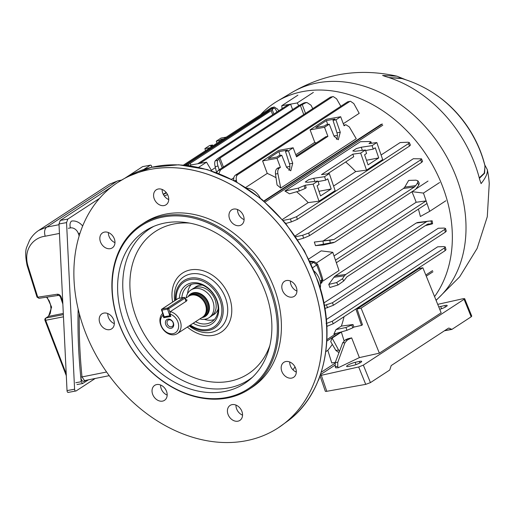 <?xml version="1.0" encoding="UTF-8"?>
<svg xmlns="http://www.w3.org/2000/svg" width="515" height="515" viewBox="0 0 515 515"><rect width="100%" height="100%" fill="white"/><g stroke="black" fill="none" stroke-linecap="round" stroke-linejoin="round"><path stroke-width="0.77" d="M165.695 324.418A4.918 3.798 -123.2 0 0 171.115 328.287A4.918 3.798 -123.2 0 0 173.42 323.04A4.918 3.798 -123.2 0 0 167.993 319.165A4.918 3.798 -123.2 0 0 165.695 324.418M167.227 323.851A3.753 2.903 -123.2 0 0 172.229 326.465A3.753 2.903 -123.2 0 0 173.124 322.796A3.753 2.903 -123.2 0 0 168.122 320.182A3.753 2.903 -123.2 0 0 167.227 323.851M192.951 294.844A11.987 9.257 56.8 0 1 193.093 294.825A11.987 9.257 56.8 0 1 204.513 300.895A11.987 9.257 56.8 0 1 205.485 313.79L204.809 314.832A12.521 9.676 56.8 0 1 202.543 317.137L177.353 333.591A12.521 9.676 56.8 0 1 174.482 334.718A12.521 9.676 56.8 0 1 161.8 327.386A12.521 9.676 56.8 0 1 162.676 313.39M185.213 298.546L188.844 296.17A12.521 9.676 56.8 0 1 191.722 295.043A12.521 9.676 56.8 0 1 191.863 295.018A12.521 9.676 56.8 0 1 203.792 301.359A12.521 9.676 56.8 0 1 204.809 314.832M188.11 296.653A13.416 10.364 56.8 0 1 190.737 293.872A13.416 10.364 56.8 0 1 193.814 292.662A13.416 10.364 56.8 0 1 207.803 301.281A13.416 10.364 56.8 0 1 205.408 316.332A13.416 10.364 56.8 0 1 202.331 317.543A13.416 10.364 56.8 0 1 201.803 317.62M185.484 299.337L187.08 299.962L186.462 301.082L170.304 311.633A12.521 9.676 56.8 0 1 180.43 321.63A12.521 9.676 56.8 0 1 177.353 333.591M163.158 313.751L162.946 315.309L163.776 317.716L170.8 316.468L169.969 314.053A10.731 8.292 56.8 0 1 178.287 328.699A10.731 8.292 56.8 0 1 165.038 331.061A10.731 8.292 56.8 0 1 162.946 315.309M170.304 311.633L169.969 314.053M163.776 317.716L164.401 317.311M202.582 285.156A16.564 12.798 -123.2 0 0 194.49 287.827M199.826 318.907A16.544 12.785 -123.2 0 0 209.019 317.71L211.221 316.274A16.544 12.785 -123.2 0 0 213.397 296.273A16.544 12.785 -123.2 0 0 193.119 288.574L190.923 290.003A16.544 12.785 -123.2 0 0 186.127 297.947M209.019 317.71A16.544 12.785 -123.2 0 0 211.202 297.709A16.544 12.785 -123.2 0 0 190.923 290.003M212.45 315.322A16.564 12.798 -123.2 0 0 218.148 308.981M281.711 371.077A8.942 6.907 -123.2 0 0 293.627 377.308A8.942 6.907 -123.2 0 0 295.758 368.573A8.942 6.907 -123.2 0 0 283.842 362.335A8.942 6.907 -123.2 0 0 281.711 371.077M289.72 361.987A8.942 6.907 -123.2 0 0 290.267 365.489A8.942 6.907 -123.2 0 0 296.305 372.075M152.582 394.091A8.942 6.907 -123.2 0 0 164.497 400.329A8.942 6.907 -123.2 0 0 166.628 391.587A8.942 6.907 -123.2 0 0 154.712 385.355A8.942 6.907 -123.2 0 0 152.582 394.091M160.59 385.001A8.942 6.907 -123.2 0 0 161.137 388.503A8.942 6.907 -123.2 0 0 167.175 395.089M229.51 218.611A8.942 6.907 -123.2 0 0 241.426 224.849A8.942 6.907 -123.2 0 0 243.556 216.107A8.942 6.907 -123.2 0 0 231.641 209.875A8.942 6.907 -123.2 0 0 229.51 218.611M237.518 209.528A8.942 6.907 -123.2 0 0 238.065 213.023A8.942 6.907 -123.2 0 0 244.104 219.609M100.38 241.632A8.942 6.907 -123.2 0 0 112.296 247.863A8.942 6.907 -123.2 0 0 114.433 239.127A8.942 6.907 -123.2 0 0 102.517 232.889A8.942 6.907 -123.2 0 0 100.38 241.632M108.388 232.542A8.942 6.907 -123.2 0 0 108.935 236.044A8.942 6.907 -123.2 0 0 114.974 242.623M99.736 322.628A8.942 6.907 -123.2 0 0 111.652 328.86A8.942 6.907 -123.2 0 0 113.789 320.124A8.942 6.907 -123.2 0 0 101.873 313.886A8.942 6.907 -123.2 0 0 99.736 322.628M107.744 313.538A8.942 6.907 -123.2 0 0 108.292 317.04A8.942 6.907 -123.2 0 0 114.336 323.626M227.958 414.157A8.942 6.907 -123.2 0 0 239.874 420.394A8.942 6.907 -123.2 0 0 242.005 411.659A8.942 6.907 -123.2 0 0 230.089 405.421A8.942 6.907 -123.2 0 0 227.958 414.157M235.967 405.073A8.942 6.907 -123.2 0 0 236.514 408.569A8.942 6.907 -123.2 0 0 242.552 415.154M282.355 290.08A8.942 6.907 -123.2 0 0 294.271 296.312A8.942 6.907 -123.2 0 0 296.402 287.576A8.942 6.907 -123.2 0 0 284.486 281.338A8.942 6.907 -123.2 0 0 282.355 290.08M290.363 280.99A8.942 6.907 -123.2 0 0 290.911 284.492A8.942 6.907 -123.2 0 0 296.949 291.072M154.133 198.545A8.942 6.907 -123.2 0 0 166.049 204.783A8.942 6.907 -123.2 0 0 168.186 196.041A8.942 6.907 -123.2 0 0 156.27 189.803A8.942 6.907 -123.2 0 0 154.133 198.545M162.141 189.456A8.942 6.907 -123.2 0 0 162.689 192.958A8.942 6.907 -123.2 0 0 168.727 199.543M214.311 319.583A21.463 16.583 56.8 0 1 212.489 320.034A21.463 16.583 56.8 0 1 204.346 319.319M187.569 293.64A21.463 16.583 56.8 0 1 191.335 284.409M181.84 297.773A21.463 16.583 56.8 0 1 188.232 285.889A21.463 16.583 56.8 0 1 193.157 283.958A21.463 16.583 56.8 0 1 215.54 297.747A21.463 16.583 56.8 0 1 211.71 321.83A21.463 16.583 56.8 0 1 206.785 323.761A21.463 16.583 56.8 0 1 195.539 321.708M179.355 298.211A23.252 17.967 56.8 0 1 191.638 282.915A23.252 17.967 56.8 0 1 217.285 301.224A23.252 17.967 56.8 0 1 206.406 326.04A23.252 17.967 56.8 0 1 193.189 323.24M271.302 293.627A97.477 75.325 -123.2 0 0 163.796 216.879A97.477 75.325 -123.2 0 0 118.186 320.922A97.477 75.325 -123.2 0 0 225.692 397.664A97.477 75.325 -123.2 0 0 271.302 293.627M117.961 320.736A98.371 76.014 56.8 0 1 141.419 224.604A98.371 76.014 56.8 0 1 272.48 293.19A98.371 76.014 56.8 0 1 249.022 389.321A98.371 76.014 56.8 0 1 117.961 320.736M249.022 389.321L251.874 387.46A98.371 76.014 -123.2 0 0 275.332 291.329A98.371 76.014 -123.2 0 0 144.271 222.744L141.419 224.604M167.607 194.664A111.163 85.902 -123.2 0 0 164.234 195.925M82.934 325.622A146.601 113.281 56.8 0 1 117.89 182.368A146.601 113.281 56.8 0 1 313.21 284.576A146.601 113.281 56.8 0 1 278.248 427.836A146.601 113.281 56.8 0 1 82.934 325.622M266.261 294.529A91.065 70.368 56.8 0 1 250.535 378.976A91.065 70.368 56.8 0 1 123.227 320.021A91.065 70.368 56.8 0 1 151.5 227.373A91.065 70.368 56.8 0 1 266.261 294.529M292.996 369.854A111.163 85.902 -123.2 0 0 294.992 366.841M295.752 371.83A111.665 86.282 -123.2 0 0 296.292 371.218M166.474 192.848A111.665 86.282 -123.2 0 0 163.364 194.528L164.208 194.039A111.601 86.237 56.8 0 1 166.442 192.803M296.305 371.56A111.601 86.237 56.8 0 1 295.971 371.927M310.127 261.903L313.596 262.335L316.693 264.948A125.203 96.749 56.8 0 1 321.881 280.096L320.826 283.456M309.766 261.144L314.549 261.742L317.62 264.337A125.171 96.723 56.8 0 1 322.808 279.478L321.759 282.806M321.939 282.696L320.858 283.437M317.62 264.337L312.753 267.665M320.066 281.139L322.808 279.478M319.467 377.424A15.907 12.296 56.8 0 1 318.199 380.675M314.234 271.167A15.907 12.296 56.8 0 1 320.221 288.13M246.762 188.117A15.907 12.296 56.8 0 1 260.262 198.05M163.281 194.367A111.787 86.378 56.8 0 1 166.326 192.655M344.033 316.699A111.787 86.378 56.8 0 1 341.355 326.098L335.96 329.619L345.971 327.482L353.013 324.521L353.895 327.089L361.511 325.396L355.884 308.955M326.104 323.562L332.201 321.283L444.426 247.972L445.295 246.949L443.943 246.582L437.686 246.807L326.362 319.532M351.893 325.255L352.775 327.83L346.936 330.308L333.9 334.087L335.96 329.619M324.392 305.44L332.445 302.756L444.651 229.458L445.507 228.441L444.207 228.081L438.259 228.242L323.909 302.942M329.89 287.479L328.77 284.402L336.61 282.574L342.475 278.776L343.769 280.926L338.052 284.975L329.89 287.479M333.926 277.263L335.31 275.892L345.758 274.463L344.426 275.821L333.926 277.263L328.77 284.402M345.758 274.463L426.6 221.643L416.229 223.027L335.31 275.892M416.229 223.027L417.601 222.499L431.1 220.884C432.658 220.78 432.51 220.864 430.656 221.141M326.883 339.643L336.585 333.308M425.808 275.023L432.574 270.6M418.392 209.116A111.787 86.378 56.8 0 1 420.362 216.5L429.697 211.324L445.855 200.773M276.014 177.681A111.787 86.378 -123.2 0 0 267.253 173.401L245.745 187.447M343.293 123.729L359.206 113.332L353.824 103.579L350.47 101.255L347.612 101.848L350.47 101.255M280.765 188.059L277.064 184.969L275.493 174.038C275.216 171.431 275.75 169.596 277.089 168.534L279.265 168.141C277.939 169.21 277.476 171.032 277.888 173.613L280.765 188.059L356.251 138.741L349.325 126.941L345.964 124.765L343.885 125.306M231.57 179.252L233.842 177.765M263.796 201.005L381.39 124.186M211.337 170.285L215.392 167.639M279.265 168.141L280.392 167.407L276.999 158.337L281.744 155.234L278.821 155.755L276.819 157.062L268.251 158.588L278.918 151.622L287.486 150.097L285.484 151.404L288.413 150.882L293.157 147.779L296.55 156.856L327.913 136.366L324.521 127.289L310.101 129.857L314.774 142.359A111.787 86.378 -123.2 0 1 316.191 142.99M324.521 127.289L329.265 124.192L326.343 124.714L324.341 126.02L315.772 127.546L326.439 120.574L327.656 124.476M333.005 120.356L335.935 119.834L340.267 132.246L336.977 132.831L333.005 120.356L335.007 119.049L326.439 120.574M335.935 119.834L340.679 116.738L344.072 125.808L345.198 125.074M310.101 129.857L326.259 119.306L340.679 116.738M276.999 158.337L262.579 160.905L267.253 173.401M262.579 160.905L278.737 150.348L293.157 147.779M403.638 278.589L403.406 277.913M419.564 267.356L419.925 268.412M361.511 325.396L362.463 324.778L357.069 309.006L418.843 268.65L422.86 267.761L441.143 312.805L379.362 353.161L361.079 308.118L357.069 309.006M372.042 298.404L372.274 299.073M324.392 240.763L334.061 239.475L414.446 186.971L403.49 188.471L323.214 240.911M403.49 188.471L404.751 187.112L415.772 185.606L417.543 182.922L417.91 180.868L416.004 180.166L408.652 180.424L404.751 187.112M322.892 245.043L333.585 242.681L323.394 244.966L315.502 245.649L314.33 242.044L329.832 240.222L330.212 242.964L315.502 245.649M428.01 181.08L416.377 188.677M382.787 125.19L265.051 202.099M308.723 259.006L321.18 250.869L332.774 252.311L316.648 262.85M411.91 191.767A111.787 86.378 56.8 0 1 416.152 202.266L334.01 255.923M304.191 185.934L305.073 188.509L299.241 190.994L289.462 193.82L284.917 191.014L298.269 188.162L305.318 185.2L313.152 184.145L318.978 201.172L308.189 202.627L282.362 219.499M308.189 202.627A111.787 86.378 -123.2 0 0 296.627 191.747M318.978 201.172L335.136 190.614L329.31 173.587L321.476 174.643L352.839 154.159L360.674 153.097L366.506 170.124L382.658 159.573L376.832 142.546L368.998 143.601L370.967 141.844L369.706 141.496L360.403 141.702L284.917 191.014M283.166 220.439L290.518 218.939L296.608 216.673L408.466 143.601L409.316 142.546L407.951 142.224L400.149 142.558L381.094 155.002M295.655 236.739L302.723 235.258L308.717 233.018L420.678 159.882L421.527 158.839L413.345 158.723L295.121 235.96M295.771 154.77L314.774 142.359M340.267 132.246L338.284 139.771L334.093 136.275L329.265 124.192M288.413 150.882L292.745 163.287L290.763 170.813L286.572 167.324L281.744 155.234M277.089 168.534L278.216 167.793L280.392 167.407M296.241 156.019L325.738 136.752L327.913 136.366M237.75 174.649C236.366 175.744 235.909 177.63 236.385 180.295L233.778 180.842C233.456 178.151 233.99 176.259 235.387 175.164L237.75 174.649L349.601 101.584M236.385 180.295L236.771 182.027M332.31 344.361A111.787 86.378 56.8 0 1 327.823 350.322L325.828 351.629M338.967 352.672L335.896 350.464L330.701 341.619L332.136 338.098L339.398 351.533M341.355 332.078L332.136 338.098M391.561 285.651A111.787 86.378 56.8 0 1 391.329 286.623M352.775 327.83L353.895 327.089M341.355 326.098L353.013 324.521M445.295 246.949L446.009 249.717L445.121 250.663L444.426 247.972M332.201 321.283L333.263 323.735L445.121 250.663M333.263 323.735L326.851 326.388M205.53 150.676L204.886 148.616L210.12 147.683M212.862 145.887L210.558 146.299L212.56 144.992L209.631 145.513L204.886 148.616M226.278 137.125L221.044 138.059L216.3 141.155L216.899 143.254M219.512 141.541L219.223 140.634L216.3 141.155M219.223 140.634L221.225 139.333L223.529 138.921M212.882 145.874L212.56 144.992M221.225 139.333L221.508 140.241M329.31 173.587L324.566 176.69L313.744 178.28L308.755 179.645L305.266 182.007L307.564 182.31L317.897 181.042L313.152 184.145M376.832 142.546L372.088 145.642L361.266 147.232L356.277 148.597L352.788 150.959L355.093 151.268L365.418 150L360.674 153.097M365.605 150.547L373.266 149.099L372.088 145.642M373.266 149.099L375.268 147.792L378.731 157.912L366.487 160.262M365.418 150L366.603 153.451L364.601 154.758L368.064 164.877L378.731 157.912M318.083 181.589L325.744 180.141L324.566 176.69M325.744 180.141L327.746 178.834L331.209 188.953L318.965 191.303M317.897 181.042L319.081 184.499L317.079 185.806L320.542 195.919L331.209 188.953M366.506 170.124L355.71 171.585L333.572 186.044M355.71 171.585A111.787 86.378 -123.2 0 0 345.668 161.987M327.546 173.825L353.721 156.727L352.839 154.159M335.317 362.315L331.757 362.953L327.823 350.322M185.484 165.257L268.733 111.201L271.328 108.845L273.864 108.176L270.999 109.058M416.152 202.266L426.13 200.921L427.012 203.489L336.34 262.721M335.458 260.152L426.13 200.921M343.769 280.926L346.872 276.877L427.25 224.366L431.48 223.626L431.1 220.884M344.426 275.821L342.475 278.776M428.377 223.883L427.914 224.025M428.21 221.09L426.6 221.643M330.212 242.964L334.711 242.198L415.56 189.385L418.837 185.065L417.543 182.922M415.772 185.606L414.446 186.971M334.061 239.475L329.832 240.222M298.771 105.601L297.207 102.961L281.757 105.717L282.085 108.652M197.721 163.764L288.394 104.532L290.569 104.146L292.617 109.611M297.207 102.961L313.365 92.404M281.757 105.717L297.915 95.159M199.904 163.377L290.569 104.146M222.235 167.787L218.901 158.968L220.027 158.066L300.406 105.556L305.472 102.916L303.856 102.987L305.318 102.601L306.946 102.53L305.472 102.916M216.673 172.68L215.161 166.725C214.517 163.886 214.543 161.935 215.231 160.88L217.613 158.607L298.462 105.794L303.856 102.987M218.901 158.968L217.761 160.216C217.079 161.266 217.156 163.191 217.98 165.984L219.21 169.77M188.915 165.663L188.484 164.497L271.141 110.667L273.523 108.395C274.373 107.783 275.37 108.691 276.536 111.111L276.935 112.019M188.484 164.497L186.7 165.392M305.073 188.509L306.2 187.769L305.318 185.2M216.706 172.692L218.141 170.465L330.347 97.168L333.224 96.543L330.347 97.168M340.84 106.27L336.565 98.79L333.224 96.543M218.141 170.465L220.439 169.995L332.4 96.859M220.439 169.995L218.894 173.536M235.387 175.164L347.612 101.848M278.667 110.886L277.694 109.206L274.25 106.991L271.225 107.764L274.25 106.991M184.885 165.199L273.523 107.294M183.488 165.077L271.225 107.764M321.257 372.229L335.033 363.23M445.507 228.441L446.286 231.164L445.404 232.111L444.651 229.458M332.445 302.756L333.45 305.247L445.404 232.111M333.45 305.247L324.926 308.504M409.316 142.546L410.416 145.076L409.534 146.054L408.466 143.601M296.608 216.673L297.303 219.364L409.534 146.054M297.303 219.364L291.303 221.907L285.728 223.491M421.527 158.839L422.558 161.401L421.682 162.367L420.678 159.882M308.717 233.018L309.476 235.67L421.682 162.367M309.476 235.67L303.567 238.181L297.741 239.855M303.567 238.181L302.723 235.258M291.303 221.907L290.518 218.939M327.27 326.272L326.78 325.145M327.546 307.751L326.452 305.009M211.723 170.935L206.534 162.193L191.084 164.948L189.803 165.779M206.534 162.193L198.629 167.356M332.774 252.311L339.024 270.555L322.911 281.081M429.697 211.324L423.446 193.08L439.604 182.529M423.446 193.08L412.071 191.664M417.91 180.868L419.242 183.089L418.837 185.065M312.76 108.659L311.009 105.208L306.946 102.53M425.403 225.576L431.081 224.199C432.909 223.735 433.044 223.542 431.48 223.626L432.587 223.677L432.194 220.858M278.918 151.622L280.134 155.524M286.462 167.047L289.894 166.429M292.745 163.287L289.456 163.873A5.813 3.502 -100.1 0 1 288.889 170.381M289.456 163.873L285.484 151.404M333.984 135.999L337.422 135.387M336.977 132.831A5.813 3.502 -100.1 0 1 336.411 139.333M382.388 124.012L264.105 201.275M432.98 271.778L426.272 276.162M340.55 332.162L326.813 341.136M485.027 166.126L484.789 164.961L487.351 169.744C487.75 173.259 485.664 177.875 481.094 183.604L479.774 179.883A119.499 92.34 -123.2 0 0 476.259 167.948A119.499 92.34 -123.2 0 0 385.69 76.574L382.606 75.467L397.001 76.194L405.891 79.819M484.789 164.961A96.582 74.636 -123.2 0 0 440.042 97.67L433.694 93.234M436.096 300.367L459.676 276.819L477.115 248.442L487.28 216.751L489.25 183.52A98.371 76.014 -123.2 0 0 487.351 169.744M434.57 296.601A127.437 98.474 -123.2 0 0 444.477 191.677A127.437 98.474 -123.2 0 0 277.36 101.165A127.437 98.474 -123.2 0 0 260.545 114.742M400.277 78.087L389.321 77.707M388.825 77.54L402.028 78.595M479.259 177.868L484.248 173.169L485.046 166.203A98.371 76.014 56.8 0 0 430.315 91.116M400.168 78.061C411.421 81.222 421.997 85.896 431.905 92.088A98.391 76.027 56.8 0 1 485.027 166.139M484.969 165.418L484.615 173.227L479.388 178.345M78.145 309.013A543.621 420.073 -123.2 0 0 80.778 377.135A543.621 420.073 -123.2 0 0 81.254 381.731L82.6 383.54L88.419 379.825M85.818 380.347L84.743 381.048C82.638 381.976 81.319 380.669 80.778 377.135L82.007 376.929L84.518 380.611L109.199 375.667M151.725 167.246L151.713 166.976C151.545 165.463 151.03 164.897 150.161 165.296L143.756 169.48M150.522 165.141L142.597 166.641L150.522 165.141M99.556 198.352L67.851 219.062L66.551 222.609L74.591 389.237C74.759 390.756 75.274 391.316 76.143 390.924L68.218 392.424M95.211 378.467L76.143 390.924M68.579 392.269C67.71 392.668 67.195 392.108 67.027 390.589L58.987 223.961L60.287 220.407L111.575 186.906M125.364 177.9L142.597 166.641M59.444 233.437L45.204 236.211C34.215 237.473 23.072 248.385 27.849 265.566L37.75 297.181L57.3 294.232A1.79 1.094 -98.6 0 0 58.536 295.378L38.992 298.32L37.022 297.116L27.108 265.45C25.299 256.425 25.235 250.181 26.909 246.704L29.529 240.402C31.814 236.295 34.898 232.954 38.78 230.379L46.736 227.096L116.937 181.235L109.431 184.222L117.864 180.842L121.077 180.385M63.467 316.809L45.655 320.279A1.79 1.107 -101 0 1 46.041 318A1.79 1.384 56.8 0 0 45.655 318.161A1.79 1.79 0 0 0 44.94 320.233A1.79 0.341 -19.5 0 0 44.947 320.253A1.79 0.341 -19.5 0 0 45.655 320.279L66.216 373.819M38.355 230.662L109.431 184.222M47.007 297.116L51.616 307.127L48.507 316.39L46.041 318L63.364 314.626M348.97 366.377L353.123 365.45A5.813 1.03 -20.5 0 0 358.923 363.41A5.813 1.03 -20.5 0 0 361.659 361.395A5.813 1.03 -20.5 0 0 359.303 361.414L355.15 362.341A5.813 1.03 -20.5 0 0 349.37 364.375A5.813 1.03 -20.5 0 0 346.614 366.39A5.813 1.03 -20.5 0 0 348.97 366.377M439.72 309.303A5.813 1.03 -20.5 0 0 447.2 305.511A5.813 1.03 -20.5 0 0 444.844 305.537L440.692 306.457A5.813 1.03 -20.5 0 0 438.78 306.979M358.672 366.976L363.339 365.122L370.44 382.619L365.721 384.364L358.672 366.976L321.302 375.3L326.78 391.303A3.579 0.708 161.1 0 1 325.3 391.22L320.04 375.853M363.339 365.122L464.086 299.305L464.665 298.668L463.217 298.681L437.711 304.359M320.459 374.656L334.917 365.212M320.188 375.441L321.302 375.3M335.214 366.545L335.271 362.438L342.7 342.81L345.211 339.977L347.413 339.932L344.928 342.765L337.743 362.386L337.75 366.493L335.214 366.545L335.651 367.807L338.207 367.755L359.38 357.61L379.362 353.161M347.413 339.932L351.668 337.898L347.722 338.773L345.211 339.977M351.668 337.898L359.38 357.61M341.31 331.943L344.059 340.769M361.079 308.118L422.86 267.761M370.44 382.619L389.739 370.015L391.2 365.573L448.192 328.338L448.88 328.049L451.893 329.407L471.186 316.802L464.086 299.305M365.721 384.364L326.78 391.303M337.75 366.493L338.207 367.755M464.665 298.668L471.759 316.139L471.186 316.802M444.445 330.791L451.661 329.182M451.893 329.407L444.49 330.778M191.522 295.082A11.987 9.257 56.8 0 1 193.885 294.239A11.987 9.257 56.8 0 1 206.251 301.674A11.987 9.257 56.8 0 1 204.616 315.122M189.668 295.707A12.701 9.811 56.8 0 1 194.039 293.325A12.701 9.811 56.8 0 1 207.777 302.601A12.701 9.811 56.8 0 1 203.296 316.571M185.986 301.391L184.872 298.14L168.714 308.691L170.137 312.837M167.729 307.989L183.887 297.432L178.267 298.436L162.109 308.987L167.729 307.989A0.895 0.541 79.9 0 0 167.542 309.129L161.922 310.133L164.195 316.764L169.808 315.766L167.542 309.129L168.714 308.691A0.895 0.689 56.8 0 0 167.729 307.989M170.491 315.566L169.808 315.766A0.895 0.541 79.9 0 0 170.446 316.332A0.895 0.541 79.9 0 0 170.568 316.281A0.895 0.689 56.8 0 0 170.716 316.236A0.895 0.895 0 0 1 170.446 316.332L164.826 317.337A0.895 0.541 -100.1 0 1 164.195 316.764L163.822 316.744A0.895 0.895 0 0 0 164.826 317.337A0.895 0.541 -100.1 0 0 164.948 317.285M163.963 316.577L161.549 310.107L161.922 310.133A0.895 0.541 -100.1 0 1 162.109 308.987A0.895 0.689 56.8 0 0 161.91 309.071A0.895 0.895 0 0 0 161.549 310.107L161.691 309.946M185.02 297.973A0.895 0.895 0 0 0 184.016 297.38A0.895 0.541 -100.1 0 0 183.887 297.432A0.895 0.689 56.8 0 1 184.872 298.14L186.153 301.281M177.907 298.674A0.895 0.689 56.8 0 1 178.267 298.436A0.895 0.541 79.9 0 1 178.396 298.385A0.895 0.895 0 0 0 178.061 298.513L161.91 309.071M178.531 298.391A0.895 0.541 79.9 0 0 178.396 298.385L184.016 297.38M317.749 281.499A146.286 113.043 -123.2 0 0 126.948 176.986L151.5 167.298L178.757 164.781L207.255 169.544L235.49 181.319L261.981 199.466L285.349 223.027L304.352 250.754L318 281.19C337.492 336.16 324.605 394.902 286.81 421.708A146.286 113.043 -123.2 0 0 317.749 281.499M189.745 223.098A84.969 65.663 -123.2 0 0 135.136 314.511A84.969 65.663 -123.2 0 0 203.586 380.546A84.969 65.663 -123.2 0 0 269.815 345.674M252.537 377.147A90.318 69.789 56.8 0 1 128.338 316.963A90.318 69.789 56.8 0 1 153.979 226.278M189.172 325.866A31.518 24.353 -123.2 0 0 219.184 328.918A31.518 24.353 -123.2 0 0 225.789 298.752A31.518 24.353 -123.2 0 0 193.955 273.62A31.518 24.353 -123.2 0 0 174.649 300.747M172.66 302.048A35.31 27.289 56.8 0 1 193.016 269.577A35.31 27.289 56.8 0 1 229.606 297.676A35.31 27.289 56.8 0 1 221.688 331.84A35.31 27.289 56.8 0 1 187.357 327.051M190.408 325.062A26.98 20.851 -123.2 0 0 215.167 326.053A26.98 20.851 -123.2 0 0 220.214 300.702A26.98 20.851 -123.2 0 0 194.142 279.182A26.98 20.851 -123.2 0 0 176.188 299.743M175.448 300.226A28.248 21.83 56.8 0 1 193.795 277.81A28.248 21.83 56.8 0 1 221.482 300.342A28.248 21.83 56.8 0 1 216.004 327.044A28.248 21.83 56.8 0 1 189.765 325.48M119.944 181.068A146.601 113.281 56.8 0 1 122.029 179.825A146.601 113.281 56.8 0 1 313.242 284.557A146.601 113.281 56.8 0 1 282.239 425.068A146.601 113.281 56.8 0 1 280.263 426.478M311.124 264.028L314.549 261.742M370.311 143.421L370.118 142.867M220.027 158.066L223.413 167.021M303.734 114.549L300.406 105.556M215.231 160.88L217.761 160.216M190.293 163.48L190.885 165.077M272.699 114.787L271.141 110.667M277.888 173.613L275.493 174.038M346.936 330.308L345.971 327.482M299.241 190.994L298.269 188.162M335.896 350.464L338.291 350.039M272.268 109.766L273.871 114.021M302.221 104.539L305.498 113.397M338.052 284.975L336.61 282.574M323.401 244.001L322.976 240.936M217.98 165.984L215.161 166.725M313.744 178.28L314.82 181.422M361.266 147.232L362.341 150.374M436.038 300.219A126.735 97.934 -123.2 0 0 458.183 182.458A126.735 97.934 -123.2 0 0 291.986 92.449L277.36 101.165M79.284 313.584A542.726 419.384 -123.2 0 0 82.007 376.929L106.579 372.01M75.795 382.703L81.254 381.731M79.168 235.922L78.357 233.546A7.152 5.53 -123.2 0 0 70.465 227.913L68.347 228.293M70.465 227.913A5.369 3.238 79.9 0 1 71.617 221.077A12.521 9.676 56.8 0 1 82.677 226.008M80.044 233.16A5.369 1.062 161.1 0 1 78.357 233.546M84.743 381.048A0.895 0.689 56.8 0 1 84.859 380.54M45.204 236.211C44.026 232.059 44.535 229.02 46.736 227.096L59.025 224.701M62.74 301.687L61.163 297.084C60.313 295.134 59.025 294.187 57.3 294.232M63.306 313.429L48.507 316.39A1.79 1.384 -123.2 0 0 48.12 316.551L50.213 313.641L51.011 309.148L50.56 304.751L49.208 300.824L46.543 297.187M27.849 265.566L27.392 265.103M37.312 296.782L38.992 298.32M61.163 297.084A1.79 0.354 161.1 0 1 60.442 297.033C59.547 295.629 58.91 295.076 58.536 295.378M60.287 220.407L67.851 219.062M66.551 222.609L58.987 223.961M67.027 390.589L74.591 389.237M441.561 308.717L440.692 306.457M445.423 307.043L444.844 305.537M356.026 364.594L355.15 362.341M359.882 362.921L359.303 361.414M335.271 362.438L337.743 362.386M344.928 342.765L342.7 342.81M193.093 294.825L191.863 295.018M126.948 176.986L117.89 182.368M278.248 427.836L286.81 421.708M163.261 194.316L166.145 192.43M371.457 143.267L370.967 141.844M345.964 124.765L343.827 125.145M397.001 76.194C359.927 67.877 324.92 73.297 291.986 92.449M76.986 384.538L82.6 383.54M44.94 320.233A1.79 1.79 0 0 0 44.947 320.253L66.313 375.731M121.604 180.076L117.864 180.842M60.442 297.033L62.856 304.075M45.655 318.161L48.12 316.551"/></g></svg>
